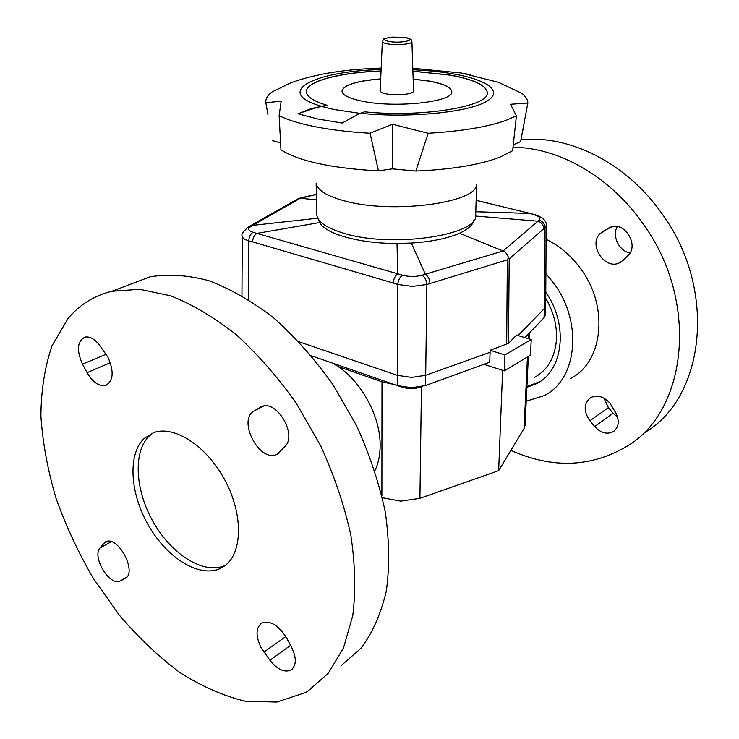 <?xml version="1.0" encoding="UTF-8"?>
<svg xmlns="http://www.w3.org/2000/svg" width="739" height="739" viewBox="0 0 739 739"><rect width="100%" height="100%" fill="white"/><g stroke="black" fill="none" stroke-linecap="round" stroke-linejoin="round"><path stroke-width="1.11" d="M374.858 470.725C378.34 463.556 380.095 455.187 380.142 445.599C380.548 417.119 362.073 382.442 338.111 366.562L332.596 363.135M312.957 356.327L311.729 356.18M527.452 356.955L524.062 428.481L525.078 425.267L528.357 356.41M394.22 384.52L381.989 381.823L338.111 366.562M382.368 497.726L400.714 501.153L419.918 498.335L421.442 386.82M545.733 298.334C553.529 311.701 557.114 325.428 556.476 339.524C554.98 357.565 547.599 370.202 534.343 377.444M502.622 370.341L498.649 470.66L419.918 498.335M524.062 428.481L498.649 470.66M539.96 381.583L526.925 386.617M411.503 387.735L425.544 385.527L425.701 375.31L411.614 377.389L397.277 375.338L397.222 385.564L411.503 387.735M473.856 220.204C472.942 224.942 468.156 229.284 459.51 233.238C447.548 238.466 431.493 241.736 411.327 243.057L397.009 243.473C359.477 243.611 325.391 233.94 319.682 222.541L318.518 219.391M249.486 226.291L248.322 226.975C242.974 231.797 240.96 234.817 242.272 236.018L242.438 236.886C243.113 238.512 245.246 239.842 248.831 240.877C248.914 236.914 250.318 234.051 253.052 232.305C248.267 230.771 247.5 228.859 250.733 226.54L247.417 227.52M412.436 286.418L426.874 284.506C426.532 280.275 424.934 277.171 422.089 275.194C415.651 276.913 409.11 276.903 402.45 275.157C399.753 277.143 398.192 280.238 397.748 284.45L412.436 286.418M508.497 343.33L490.096 350.286L504.949 354.932L531.23 339.524L516.561 335.109L508.497 343.33L509.199 258.909L543.756 228.767C543.525 224.989 541.604 222.467 537.983 221.201L503.083 250.983C505.892 252.258 507.675 254.549 508.432 257.837L509.199 258.909M297.715 198.967L316.357 194.422M476.128 200.398L530.436 213.479M533.604 214.569C539.156 216.259 541.013 218.107 539.184 220.13C542.842 221.377 544.772 223.908 544.985 227.732L546.195 225.543C546.814 220.989 542.888 217.303 534.408 214.504L529.3 213.414L475.787 211.751M534.86 214.624L476.128 200.278M539.184 220.13L537.983 221.201L475.593 216.065M546.195 225.571L545.687 305.891L544.504 308.459L544.015 317.779L545.188 315.359L545.678 306.011M518.03 335.552L544.504 308.459L544.985 227.732L543.756 228.767M459.51 233.238L503.083 250.983L425.341 274.224C428.14 276.22 429.682 279.324 429.95 283.527L507.333 259.832L508.432 257.837M411.327 243.057L425.341 274.224L422.089 275.194M397.009 243.473L397.693 273.799L256.886 233.404C254.207 235.196 252.793 238.032 252.646 241.902L393.268 283.037C393.601 278.899 395.069 275.813 397.693 273.799L402.45 275.157M319.682 222.541L256.886 233.404L253.052 232.305M298.51 198.514L250.419 225.764L252.655 225.377L300.274 198.274L316.468 199.826M250.733 226.54L252.655 225.377L317.798 218.181M429.95 283.527L426.874 284.506L425.692 375.31L490.086 352.3L490.096 350.286M298.99 341.778L397.277 375.338M483.897 364.336L504.312 370.876L530.482 355.136L531.23 339.524M504.312 370.876L504.949 354.932M425.544 385.527L489.735 362.212L490.086 352.3M422.357 386.488L420.713 387.079C414.487 389.037 408.14 389.047 401.702 387.107L397.878 385.786M397.222 385.564L311.396 355.782M544.015 317.779L524.93 337.631M476.516 184.51C477.117 202.865 392.483 214.255 344.827 200.962C327.155 196.232 317.622 190.459 316.237 183.669M476.609 184.113L475.694 215.012C479.14 234.947 393.582 248.128 345.159 233.663C326.675 228.323 317.197 221.829 316.735 214.181L316.153 183.272M381.167 68.099C361.445 68.893 348.245 69.725 326.546 73.373C311.498 76.274 299.415 79.516 290.307 83.101L272.118 91.913C267.481 95.359 265.384 98.961 265.837 102.721L281.171 101.215L279.13 115.681C286.723 119.478 297.143 122.822 310.38 125.732C327.534 129.445 347.432 131.948 370.082 133.251L392.446 124.263L428.14 133.279L415.863 171.06C451.695 169.49 479.676 164.88 499.795 157.213L512.635 150.719L516.385 115.866L510.557 104.273L527.84 103.044C527.831 99.654 525.752 96.375 521.586 93.216L498.308 82.251L460.942 72.976L412.796 68.265M428.14 133.279C461.201 131.302 487.056 127.034 505.716 120.485L516.385 115.866M470.475 74.722L461.228 73.022M336.273 71.812L327.673 73.179M412.889 71.147L449.811 75.027C473.875 79.387 486.373 85.262 487.315 92.661C489.846 106.361 422.2 117.806 364.632 111.829L359.459 113.584L342.157 123.034L317.234 118.905L297.956 113.723L320.089 106.434L327.368 105.372L311.35 108.541L298.094 113.778M306.399 91.775C305.946 81.262 340.245 72.431 381.038 71.083M412.889 71.249L449.811 75.129C473.801 79.479 486.299 85.336 487.306 92.717M327.368 105.372C313.613 101.271 306.62 96.717 306.399 91.719C305.826 81.188 340.171 72.33 381.047 70.981M413.147 79.064L429.627 81.114C443.871 83.784 451.243 87.304 451.741 91.664C454.042 101.862 395.568 108.393 362.082 101.16C349.002 98.426 342.305 95.063 341.981 91.091C343.681 84.902 356.586 80.828 380.696 78.888M341.981 91.146C343.764 84.976 356.669 80.93 380.696 78.999M413.156 79.165L429.627 81.225C443.806 83.876 451.178 87.378 451.741 91.719M527.84 103.044L520.607 141.611L513.291 144.789M392.446 124.263L392.27 168.852L378.423 170.912L370.082 133.251M415.863 171.06L392.27 168.852M279.13 115.681L280.959 149.841C298.953 161.222 331.442 168.243 378.423 170.912M520.607 141.611L522.99 129.371M267.989 114.804L265.855 102.804M280.58 142.932L272.709 140.659M413.544 90.943C414.246 94.084 396.714 96.042 386.506 93.908C382.368 93.077 380.262 92.033 380.179 90.768L382.331 41.541C382.405 42.502 384.28 43.296 387.947 43.924C396.991 45.541 412.51 44.081 411.909 41.698L413.544 90.943M513.014 147.283C558.204 147.384 609.62 176.094 642.597 223.141C699.574 300.44 687.639 410.681 627.309 446.06C591.2 467.473 552.393 468.905 510.88 450.356M521.013 139.874C568.633 134.415 626.062 162.543 661.553 213.118C717.486 288.644 705.228 396.917 645.332 432.232M545.89 273.476L554.721 284.524C583.173 323.894 576.605 379.985 544.209 395.605L526.223 401.231M546.103 239.371C559.95 245.948 571.764 256.137 581.547 269.938C609.352 308.135 602.479 362.969 570.351 378.59M617.268 226.596C611.79 235.889 619.06 251.057 629.933 253.024M623.189 260.276L619.347 262.899C604.733 270.215 588.096 244.748 600.114 233.561L610.294 227.261C624.261 220.767 639.623 245.219 627.993 255.509L623.189 260.276M603.948 398.155L608.391 407.632L613.13 413.286L617.638 417.258M589.888 420.768C583.33 411.106 583.607 403.383 590.71 397.591C597.214 394.617 603.597 396.437 609.851 403.041L615.873 413.018C619.698 421.082 618.848 427.281 613.315 431.622C606.978 434.717 600.77 433.026 594.692 426.551L589.888 420.768L608.391 407.632M545.77 292.284C568.956 324.975 563.229 371.144 536.172 383.818L526.889 387.301M153.435 432.684L149.333 435.918C132.567 451.972 135.2 491.343 154.008 523.295C172.612 555.386 204.721 575.136 225.441 565.298M224.795 565.788C242.669 553.012 243.316 514.242 224.924 480.147C206.735 445.94 174.247 425.036 153.712 432.583L144.05 438.523C127.32 454.596 130.046 494.095 148.918 526.177C167.596 558.398 199.742 578.258 220.434 568.411L224.795 565.788M341.03 665.71L361.306 647.964C372.696 632.455 381.038 613.444 386.349 590.941C389.665 566.721 389.314 540.421 385.296 512.062C379.116 483.066 369.482 454.143 356.374 425.322L332.809 384.428C314.638 358.988 294.889 336.781 273.559 317.807C251.823 301.133 230.189 288.737 208.638 280.626C187.614 275.074 168.058 273.818 149.989 276.848L129.695 284.524M305.272 692.628L308.191 690.9L328.319 673.211L343.524 647.863L352.789 615.513C355.838 590.84 355.173 563.977 350.794 534.916C344.235 505.162 334.194 475.445 320.661 445.746L296.468 403.568C277.882 377.278 257.772 354.286 236.12 334.601C214.098 317.271 192.242 304.329 170.561 295.785L139.717 289.3L111.866 291.277C94.084 295.609 79.452 304.727 67.988 318.638L52.081 345.593C44.793 366.83 41.07 390.386 40.913 416.233C42.714 442.883 47.73 470.143 55.952 498.012C65.845 525.78 78.352 552.624 93.465 578.554L119.034 614.783C137.916 637.018 158.1 656.204 179.586 672.333C201.498 686.346 223.446 695.99 245.413 701.256L276.903 702.05L305.272 692.628M107.857 357.048C114.231 371.486 113.492 380.945 105.631 385.425C98.998 386.562 92.828 382.312 87.11 372.668L82.519 364.161C76.413 350.369 77.198 341.363 84.883 337.141C89.678 336.217 94.527 338.868 99.423 345.095L107.857 357.048M105.15 542.047L105.76 541.742C118.314 535.304 137.934 573.27 124.808 578.637L120.152 580.983C109.797 586.646 91.839 557.234 99.95 548.024L105.15 542.047M261.043 647.549C255.454 635.845 255.74 627.66 261.902 622.995C270.326 620.289 278.548 625.268 286.566 637.933L291.489 647.013C296.718 657.932 296.542 665.617 290.963 670.061C284.376 672.786 277.356 669.506 269.901 660.25L261.043 647.549M277.633 453.949L276.552 454.467C259.167 462.651 237.136 419.807 254.142 410.93L261.874 406.505C276.672 399.827 297.115 434.199 285.309 446.033L277.633 453.949M528.542 333.871L528.32 338.647M381.989 381.823L381.887 495.666M248.406 299.526L248.831 240.877L252.646 241.902M507.333 259.832L506.677 344.383M393.268 283.037L397.748 284.45L397.286 375.338M321.317 106.25C272.275 92.042 314.805 70.981 381.102 69.595M412.842 69.762C427.585 70.427 441.118 71.822 453.45 73.946C489.273 80.089 505.116 92.532 484.119 102.703C463.602 112.91 406.616 118.055 360.346 113.279M360.078 113.372L333.982 109.492L321.317 106.361M389.139 41.513C381.777 39.694 383.005 38.216 392.825 37.079L405.009 37.523C418.523 39.49 401.988 43.749 389.139 41.513M613.13 413.286L594.692 426.551M609.721 227.501L608.659 228.046M611.892 226.753L602.885 231.39M87.11 372.668L110.351 362.71M124.808 578.637L125.473 578.249M254.142 410.93L263.592 406.062M260.146 407.318L261.264 406.746M269.901 660.25L290.593 645.359M263.915 652.084L285.79 636.565M120.374 580.872L126.702 577.159M99.95 548.024L111.275 541.733M103.137 543.812L107.718 541.281M82.519 364.161L106.148 354.203M529.198 338.905L529.484 332.892M316.357 194.228L299.341 198.292M242.272 236.018L241.949 295.637M382.331 41.541C384.677 39.047 379.403 39.019 392.825 37.079L405.046 37.523C413.932 39.666 410.672 40.165 411.909 41.698M619.347 262.899L621.471 261.708M613.315 431.622L614.525 430.726M537.835 382.774L536.172 383.818M111.866 291.277L149.989 276.848M107.321 384.677L105.631 385.425M278.779 453.219L276.552 454.467M292.191 669.155L290.963 670.061M126.738 577.113L120.152 580.983M220.434 568.411L225.413 565.317"/></g></svg>
